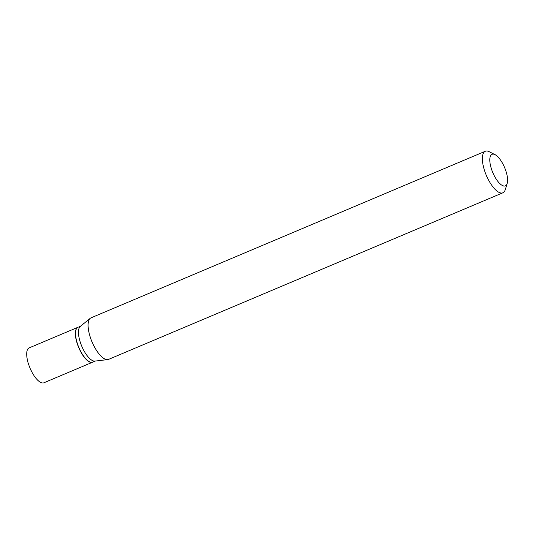 <?xml version="1.0" encoding="UTF-8"?>
<svg xmlns="http://www.w3.org/2000/svg" width="534" height="534" viewBox="0 0 534 534"><rect width="100%" height="100%" fill="white"/><g stroke="black" fill="none" stroke-linecap="round" stroke-linejoin="round"><path stroke-width="0.8" d="M77.931 327.289A18.937 7.096 67.1 0 0 77.857 327.322L29.176 347.888A18.937 7.096 67.1 0 0 29.657 367.238A18.937 7.096 67.1 0 0 43.241 382.965A18.937 7.096 67.1 0 0 43.915 382.778L92.596 362.212A18.937 7.096 67.1 0 0 92.676 362.179M77.857 327.322A18.937 7.096 67.1 0 0 78.338 346.673A18.937 7.096 67.1 0 0 91.921 362.399A18.937 7.096 67.1 0 0 92.596 362.212M80.581 326.167L78.011 327.255A18.937 7.096 67.1 0 0 75.995 329.858A18.937 7.096 67.1 0 0 78.845 347.46A18.937 7.096 67.1 0 0 89.478 361.772A18.937 7.096 67.1 0 0 92.075 362.332A18.937 7.096 67.1 0 0 92.749 362.145L95.326 361.057M494.991 154.626A17.135 6.421 67.1 0 0 492.648 154.119A17.135 6.421 67.1 0 0 492.168 171.02A17.135 6.421 67.1 0 0 504.764 186.026A17.135 6.421 67.1 0 0 507.193 183.502A17.135 6.421 67.1 0 0 504.617 167.576A17.135 6.421 67.1 0 0 494.991 154.626L489.197 151.703A22.548 8.444 67.1 0 0 486.107 151.035A22.548 8.444 67.1 0 0 485.306 151.255L91.034 317.837A22.548 8.444 67.1 0 0 90.239 318.311L80.274 326.421A18.937 7.096 67.1 0 0 81.769 346.226A18.937 7.096 67.1 0 0 94.925 361.104A18.937 7.096 67.1 0 0 95.005 361.097M75.968 329.959A18.757 7.029 67.1 0 0 75.935 330.065A18.757 7.029 67.1 0 0 78.752 347.5A18.757 7.029 67.1 0 0 89.291 361.678A18.757 7.029 67.1 0 0 89.385 361.725M485.306 151.255A22.548 8.444 67.1 0 0 485.887 174.298A22.548 8.444 67.1 0 0 502.06 193.014A22.548 8.444 67.1 0 0 502.861 192.794A22.548 8.444 67.1 0 0 505.251 189.697L507.193 183.502M90.239 318.311A22.548 8.444 67.1 0 0 92.028 341.894A22.548 8.444 67.1 0 0 107.688 359.609A22.548 8.444 67.1 0 0 107.781 359.596A22.548 8.444 67.1 0 0 108.582 359.375L502.861 192.794M94.925 361.104L107.688 359.609"/></g></svg>
